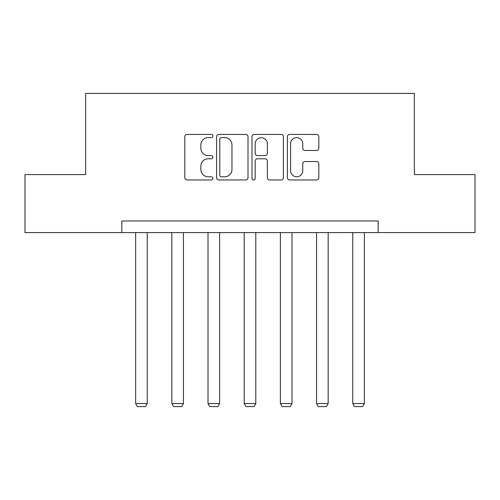 <?xml version="1.0" encoding="UTF-8"?>
<svg xmlns="http://www.w3.org/2000/svg" width="500" height="500" viewBox="0 0 500 500"><rect width="100%" height="100%" fill="white"/><g stroke="black" fill="none" stroke-linecap="round" stroke-linejoin="round"><path stroke-width="0.75" d="M212.887 136.019A1.594 1.594 0 0 0 211.294 134.425L187.1 134.425A2.275 2.275 0 0 0 184.825 136.7L184.825 177.688A2.275 2.275 0 0 0 187.1 179.963L211.294 179.963A1.594 1.594 0 0 0 212.887 178.369A1.594 1.594 0 0 0 211.294 176.775L208.162 176.775A7.287 7.287 0 0 1 200.875 169.488L200.875 166.075A7.287 7.287 0 0 1 208.162 158.787L211.294 158.787A1.594 1.594 0 0 0 212.887 157.194A1.594 1.594 0 0 0 211.294 155.6L208.162 155.6A7.287 7.287 0 0 1 200.875 148.312L200.875 144.9A7.287 7.287 0 0 1 208.162 137.613L211.294 137.613A1.594 1.594 0 0 0 212.887 136.019M316.537 150.475A2.275 2.275 0 0 0 318.819 148.2L318.819 136.7A2.275 2.275 0 0 0 316.537 134.425L289.675 134.425A2.275 2.275 0 0 0 287.4 136.7L287.4 177.688A2.275 2.275 0 0 0 289.675 179.963L316.537 179.963A2.275 2.275 0 0 0 318.819 177.688L318.819 163.794A2.275 2.275 0 0 0 316.537 161.519L305.044 161.519A2.275 2.275 0 0 0 302.762 163.794L302.762 170.681A6.088 6.088 0 0 1 296.675 176.775A6.088 6.088 0 0 1 290.587 170.681L290.587 143.7A6.088 6.088 0 0 1 296.675 137.613A6.088 6.088 0 0 1 302.762 143.7L302.762 148.2A2.275 2.275 0 0 0 305.044 150.475L316.537 150.475M121.844 232.581L25 232.581L25 174.587L85.656 174.587L85.656 93.406L414.344 93.406L414.344 174.587L475 174.587L475 232.581L378.156 232.581L378.156 220.981L121.844 220.981L121.844 232.581L378.156 232.581M248.006 136.7A2.275 2.275 0 0 0 245.731 134.425L218.863 134.425A2.275 2.275 0 0 0 216.588 136.7L216.588 177.688A2.275 2.275 0 0 0 218.863 179.963L245.731 179.963A2.275 2.275 0 0 0 248.006 177.688L248.006 136.7M254.269 134.425L281.137 134.425A2.275 2.275 0 0 1 283.412 136.7L283.412 177.688A2.275 2.275 0 0 1 281.137 179.963L269.637 179.963A2.275 2.275 0 0 1 267.362 177.688L267.362 161.062A2.275 2.275 0 0 0 265.081 158.787L257.456 158.787A2.275 2.275 0 0 0 255.181 161.062L255.181 178.369A1.594 1.594 0 0 1 253.588 179.963A1.594 1.594 0 0 1 251.994 178.369L251.994 136.7A2.275 2.275 0 0 1 254.269 134.425M221.369 137.613A1.594 1.594 0 0 0 219.775 139.206L219.775 175.181A1.594 1.594 0 0 0 221.369 176.775L224.669 176.775A7.287 7.287 0 0 0 231.956 169.488L231.956 144.9A7.287 7.287 0 0 0 224.669 137.613L221.369 137.613M267.362 143.819A6.088 6.088 0 0 0 261.269 137.725A6.088 6.088 0 0 0 255.181 143.819L255.181 153.325A2.275 2.275 0 0 0 257.456 155.6L265.081 155.6A2.275 2.275 0 0 0 267.362 153.325L267.362 143.819M147.244 232.581L147.244 403.581L135.644 403.581L135.644 232.581M147.244 403.581L145.5 406.594L137.381 406.594L135.644 403.581M183.425 232.581L183.425 403.581L171.831 403.581L171.831 232.581M183.425 403.581L181.688 406.594L173.569 406.594L171.831 403.581M219.613 232.581L219.613 403.581L208.012 403.581L208.012 232.581M219.613 403.581L217.875 406.594L209.756 406.594L208.012 403.581M255.8 232.581L255.8 403.581L244.2 403.581L244.2 232.581M255.8 403.581L254.056 406.594L245.944 406.594L244.2 403.581M291.988 232.581L291.988 403.581L280.387 403.581L280.387 232.581M291.988 403.581L290.244 406.594L282.125 406.594L280.387 403.581M328.169 232.581L328.169 403.581L316.575 403.581L316.575 232.581M328.169 403.581L326.431 406.594L318.312 406.594L316.575 403.581M364.356 232.581L364.356 403.581L352.756 403.581L352.756 232.581M364.356 403.581L362.619 406.594L354.5 406.594L352.756 403.581"/></g></svg>
